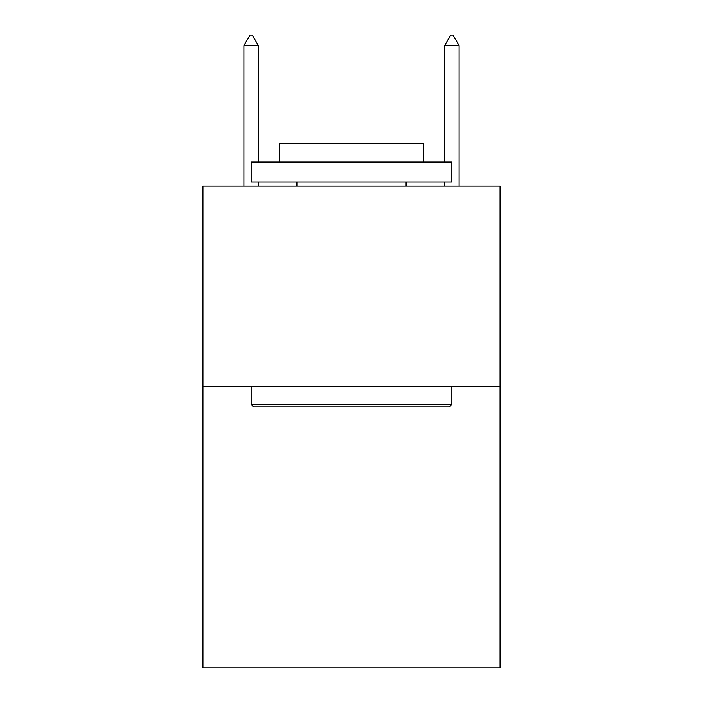 <?xml version="1.0" encoding="UTF-8"?>
<svg xmlns="http://www.w3.org/2000/svg" width="703" height="703" viewBox="0 0 703 703"><rect width="100%" height="100%" fill="white"/><g stroke="black" fill="none" stroke-linecap="round" stroke-linejoin="round"><path stroke-width="1.05" d="M500.044 386.826L500.044 667.85L202.956 667.85L202.956 186.102L500.044 186.102L500.044 386.826L202.956 386.826M253.546 406.905L251.138 404.489L451.862 404.489L449.454 406.905L253.546 406.905M451.862 162.015L451.862 182.086L251.138 182.086L251.138 162.015L451.862 162.015M279.24 162.015L279.24 143.544L423.76 143.544L423.76 162.015M451.862 386.826L451.862 404.489M251.138 386.826L251.138 404.489M406.097 182.086L406.097 186.102M296.903 182.086L296.903 186.102M258.361 45.59L252.342 35.15L249.934 35.15L243.906 45.59L258.361 45.59L258.361 162.015M258.361 182.086L258.361 186.102M243.906 45.59L243.906 186.102M450.658 35.15L453.066 35.15L459.094 45.59L444.639 45.59L450.658 35.15M459.094 186.102L459.094 45.59M444.639 186.102L444.639 182.086M444.639 162.015L444.639 45.59"/></g></svg>
